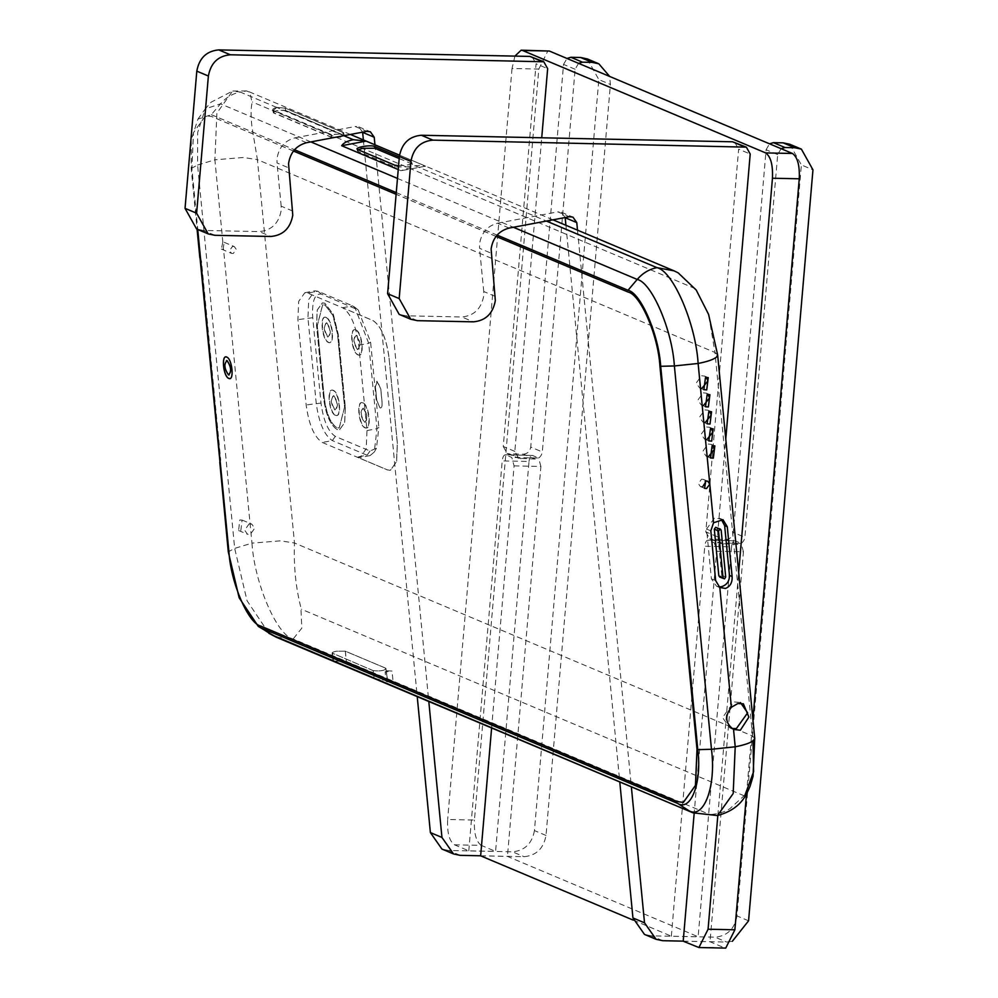 <?xml version="1.0" encoding="UTF-8"?>
<svg xmlns="http://www.w3.org/2000/svg" width="998" height="998" viewBox="0 0 998 998"><rect width="100%" height="100%" fill="white"/><g stroke="black" fill="none" stroke-linecap="round" stroke-linejoin="round"><path stroke-width="0.75" stroke-dasharray="4.99 3.74" d="M480.649 855.835L507.446 856.396L698.151 936.76L731.571 546.817L704.775 546.255C705.337 541.976 706.509 539.98 708.293 540.255L714.368 542.812L716.639 551.258L694.171 813.308M633.268 920.144L671.342 936.199L698.151 936.76M671.342 936.199L704.775 546.255M731.571 546.817C732.133 542.538 733.305 540.542 735.089 540.816L707.819 540.155L735.089 540.816L741.165 543.374L714.368 542.812M683.206 941.201L710.015 941.763L724.336 947.788L697.527 947.227M716.639 551.258L743.435 551.819L710.015 941.763M717.824 815.491L738.67 572.341M746.529 793.859L752.904 719.483M514.918 56.113L512.024 68.488L538.82 69.049L474.437 820.044L447.64 819.483C447.067 832.781 449.349 841.214 454.464 844.807L468.786 850.832L495.582 851.394L529.015 461.463L502.219 460.901C502.767 456.622 503.94 454.614 505.724 454.901L511.799 457.458L514.082 465.891L491.615 727.966M512.024 68.488L447.64 819.483M454.464 844.807L481.261 845.368L495.582 851.394M468.786 850.832L502.219 460.901M529.015 461.463C529.576 457.184 530.749 455.188 532.533 455.462L505.262 454.789L532.533 455.462L538.608 458.02L511.799 457.458M514.082 465.891L540.879 466.465L507.446 856.396M481.261 845.368C476.146 841.776 473.875 833.342 474.437 820.044M540.879 466.465L538.608 458.02M743.435 551.819L741.165 543.374M725.733 948.1L724.336 947.788M538.82 69.049L547.964 50.736M509.142 228.068L497.578 223.19C487.286 225.96 481.273 232.933 479.539 244.098L479.551 248.302L491.128 253.18M495.307 296.406L483.743 291.528L483.756 295.72C481.36 308.756 474.038 315.842 461.8 316.965L473.376 321.843M748.575 920.805L736.998 915.927L801.382 164.932L812.958 169.81M781.11 148.702L777.679 154.603L744.87 537.323C744.071 541.664 741.626 544.022 737.547 544.397L721.255 543.636L717.4 536.749L725.771 439.058M777.679 154.603L766.102 149.725L733.293 532.445L744.87 537.323M737.547 544.397L725.97 539.519L711.898 539.232L723.475 544.11M717.4 536.749L705.823 531.872L738.632 149.151L750.209 154.029M417.426 320.67L405.849 315.792L461.8 316.965M483.743 291.528L479.551 248.302M497.578 223.19L557.82 211.863L569.396 216.741M565.928 225.274L619.783 781.983M577.505 230.151L631.36 786.861M683.218 941.139L726.619 942.05L732.345 941.289M662.734 940.702L651.17 935.825L715.042 937.172L726.619 942.05M405.849 315.792L399.175 314.37M565.18 217.527L561.35 212.225L557.82 211.863M651.17 935.825L644.483 934.415M736.998 915.927C734.603 928.963 727.28 936.049 715.042 937.172M789.817 144.261L801.382 164.932M766.102 149.725L769.533 143.824M725.97 539.519C730.049 539.145 732.495 536.787 733.293 532.445M705.823 531.872L709.678 538.758L711.898 539.232M734.778 142.265L738.632 149.151M306.586 142.702L295.009 137.824C284.729 140.606 278.716 147.567 276.982 158.744L276.995 162.936L288.572 167.814M292.751 211.04L281.174 206.162L281.199 210.366C278.804 223.402 271.481 230.476 259.243 231.598L270.82 236.476M480.649 855.785L524.062 856.683C536.3 855.56 543.623 848.487 546.018 835.451L610.402 84.456L609.678 76.459M546.018 835.451L534.441 830.573L598.825 79.578L610.402 84.456M578.553 63.348L575.122 69.249L542.313 451.957C541.515 456.311 539.07 458.668 534.99 459.043L518.698 458.282L514.843 451.383L541.727 137.786M575.122 69.249L563.546 64.371L530.736 447.079L542.313 451.957M534.99 459.043L523.414 454.165L509.342 453.865L520.919 458.743M514.843 451.383L503.266 446.505L536.076 63.785L547.653 68.662M214.857 235.303L203.28 230.426L259.243 231.598M281.174 206.162L276.995 162.936M295.009 137.824L355.251 126.509L366.827 131.374M363.372 139.92L417.226 696.616M374.949 144.797L428.803 701.494M460.178 855.348L448.601 850.471L512.485 851.818L524.062 856.683M203.28 230.426L196.606 229.016M362.623 132.173L358.793 126.871L355.251 126.509M448.601 850.471L441.927 849.061M534.441 830.573C532.046 843.609 524.723 850.683 512.485 851.818M587.261 58.907L598.825 79.578M563.546 64.371L566.976 58.47M523.414 454.165C527.493 453.791 529.938 451.433 530.736 447.079M503.266 446.505L507.121 453.404L509.342 453.865M532.221 56.898L536.076 63.785M227.132 360.627C223.864 363.796 224.325 368.536 228.517 374.861L229.141 374.949M228.854 378.417C234.518 381.361 232.334 358.843 226.796 357.072L225.798 356.947M249.151 523.875L251.808 524.15L254.69 528.266L250.186 534.541L247.541 534.279L244.647 530.163L249.151 523.875M240.817 530.599L242.102 520.07L239.794 519.933L238.609 530.512L240.817 530.599M232.534 246.406L234.293 246.581L236.227 249.325L233.22 253.517L231.449 253.33L229.528 250.585L232.534 246.406M223.09 249.251L224.176 242.314L222.841 242.077L221.356 249.076L223.09 249.251M276.783 107.447L273.514 110.192L331.386 134.58L339.719 133.969L343.125 132.572L285.241 108.183L276.783 107.447L339.719 133.969M272.99 109.618L273.764 112.811L272.978 109.618M343.624 132.946L343.873 135.478L343.636 132.946M374.063 678.129C381.897 680.536 386.151 680.686 386.825 678.578L346.306 661.512L333.432 661.013L374.063 678.129L373.339 670.681L332.147 653.041L332.895 660.701L332.721 653.565C331.473 652.792 332.671 652.018 336.289 651.232L345.308 651.195L385.827 668.261L387.386 679.089L385.827 668.261C385.265 670.494 381.099 671.292 373.339 670.681M358.17 149.737L357.321 150.71L358.07 151.409L394.971 166.953L406.947 166.903C411.762 165.855 413.347 164.82 411.7 163.809L399.188 158.532M398.564 165.768L406.772 165.119C411.588 164.084 413.172 163.048 411.525 162.025L412.448 164.495L411.525 162.025L399.325 156.886M273.764 112.811C274.4 110.703 278.305 109.967 285.478 110.616L343.349 135.004L340.031 137.163L331.635 137.2L273.764 112.811M716.377 527.418L717.225 528.616L721.741 575.297L719.658 577.044M705.249 422.428L702.866 422.017L699.498 417.214L704.763 409.891L707.844 410.203L709.653 411.463M708.555 456.56L706.172 456.161L702.804 451.358L708.056 444.023L711.15 444.347L712.959 445.607M706.896 439.494L704.526 439.083L701.157 434.28L706.409 426.957L709.503 427.281L711.3 428.541M703.59 405.35L701.22 404.951L697.851 400.148L703.103 392.825L706.197 393.137L708.006 394.397M701.943 388.284L699.573 387.885L696.205 383.082L701.457 375.747L704.551 376.071L706.347 377.331M285.815 110.553L344.235 135.454L343.462 132.609L285.59 108.221L276.633 107.385C273.19 108.37 272.042 109.356 273.178 110.316L331.062 134.705L339.869 134.031C343.362 133.532 344.56 133.058 343.462 132.609L343.686 134.942C344.909 135.691 343.736 136.452 340.168 137.225L331.311 137.262L273.427 112.874L272.616 109.705L273.427 112.874C274.101 110.641 278.23 109.867 285.815 110.553L285.59 108.221M702.729 486.637L700.396 486.562L698.351 483.643L701.544 479.202L703.428 479.389L705.174 481.148M718.884 586.824L716.589 586.238L711.387 578.815L706.572 529.04L714.68 517.737L721.255 519.272M732.021 728.552L729.763 727.866L722.54 717.562L733.804 701.868L740.429 702.555L743.385 703.802M385.889 668.261L387.449 679.089L346.368 661.499L333.369 661L373.888 678.066C381.76 680.524 386.089 680.698 386.887 678.565L385.889 668.261C385.191 670.544 380.949 671.342 373.165 670.644L332.084 653.054L333.369 661L332.658 653.578C331.398 652.804 332.608 652.018 336.264 651.22L345.37 651.183L385.889 668.261M387.199 670.781L392.039 671.03L385.403 671.966L387.199 670.781M398.239 169.56L400.996 170.708L415.106 165.73C420.383 165.269 423.838 165.394 425.46 166.117L399.512 155.177M425.597 166.179L400.996 170.708L425.597 166.179M717.637 354.926L714.98 352.469L753.053 740.84M276.633 107.385L240.244 92.053L246.543 90.93L249.962 92.39L252.095 102.869C250.822 107.996 250.76 115.943 251.933 126.696L257.409 159.643L714.98 352.469L708.58 314.382M390.929 682.058C394.148 681.185 393.224 680.798 388.185 680.898C384.941 681.397 385.852 681.784 390.929 682.058L393.037 681.335L392.039 671.03M388.185 680.898L386.051 681.335L385.116 671.704M745.057 794.895L729.987 808.605C724.81 812.01 718.098 813.994 709.852 814.555L693.011 812.834M276.321 637.235L293.163 638.97L301.795 628.166L300.934 607.732C295.72 587.348 293.574 565.766 294.485 542.987L280.5 540.841L251.97 543.149L223.527 249.138M389.058 358.045L397.316 443.386L396.518 461.675L390.38 470.295L387.386 469.908L322.279 442.463C314.233 437.124 308.856 424.624 306.161 404.976L297.903 319.634L298.701 301.346L304.839 292.726L307.833 293.113L372.94 320.558C380.986 325.897 386.363 338.397 389.058 358.045L397.379 443.374L396.593 461.662L390.443 470.283L387.449 469.896L357.072 457.084L360.066 457.483L366.204 448.863L367.002 430.575L358.744 345.233C356.049 325.573 350.672 313.085 342.626 307.733L373.002 320.545C381.061 325.884 386.426 338.384 389.12 358.033M219.797 462.261L220.72 460.103L201.459 260.965L200.037 258.008M200.024 257.808L201.197 261.014L220.458 460.153L219.635 462.361M246.543 90.93L232.596 91.055L240.244 92.053C232.546 93.587 225.96 97.517 220.496 103.842L211.327 114.683L197.928 119.124L191.267 139.845L191.192 168.45L197.08 229.216M211.327 114.683L294.51 149.725M396.268 192.614L497.066 235.091M293.462 150.997L211.501 116.454L205.6 115.693L193.475 132.684L191.915 168.762L229.004 552.094C230.875 582.844 248.365 623.513 260.802 626.045L677.492 801.644L683.356 802.417M496.018 236.351L396.131 194.261M495.994 236.389L396.119 194.298M293.437 151.022L211.426 116.467L205.526 115.706L193.412 132.709L191.853 168.774L197.729 229.49M375.385 386.737L377.431 381.286L380.737 388.995L382.047 402.506C382.259 406.398 381.585 408.219 380.001 407.957L376.695 400.248L375.385 386.737L376.882 381.186L380.812 388.983L382.109 402.493C382.321 406.386 381.648 408.207 380.076 407.945L376.757 400.235L375.448 386.725M367.002 430.575L376.97 428.703L368.711 343.349L354.814 307.234L352.593 305.862L317.875 291.229L314.881 290.842L308.731 299.462L307.945 317.751L316.204 403.092C318.898 422.74 324.275 435.24 332.322 440.58L367.039 455.213L370.033 455.599L374.262 452.069L376.97 428.703L378.866 427.456L376.458 448.239L370.046 451.034L335.328 436.4C328.167 431.647 323.389 420.532 320.994 403.067L312.736 317.726C311.813 300.885 314.757 293.025 321.556 294.161L358.257 310.004L370.607 342.114L378.866 427.456M345.345 407.359L344.697 422.603L339.57 429.789L337.075 429.464C330.375 425.011 325.897 414.594 323.651 398.214L316.591 325.323L317.252 310.079L322.379 302.893L324.861 303.217L333.295 314.27L338.297 334.467L345.345 407.359L344.622 422.616L339.507 429.801L337.012 429.477C330.301 425.023 325.822 414.607 323.577 398.227L316.528 325.336L317.189 310.091L322.304 302.905L324.799 303.23L333.232 314.283L338.235 334.48L345.283 407.371M362.96 402.843C369.422 404.914 371.967 431.173 365.368 427.743C358.906 425.672 356.361 399.412 362.96 402.843L362.623 402.905C369.085 404.976 371.63 431.236 365.031 427.805C358.569 425.734 356.024 399.474 362.623 402.905M355.899 329.951C362.374 332.01 364.906 358.27 358.307 354.839C351.845 352.768 349.312 326.508 355.899 329.951L355.575 330.014C362.037 332.072 364.569 358.332 357.983 354.901C351.508 352.83 348.976 326.571 355.575 330.014M357.459 349.562C353.267 343.25 352.818 338.509 356.086 335.34C360.278 341.653 360.74 346.393 357.459 349.562L357.795 349.5C353.604 343.187 353.142 338.447 356.423 335.278C360.615 341.59 361.064 346.331 357.795 349.5M363.135 408.244C367.326 414.557 367.788 419.297 364.519 422.466C360.328 416.154 359.866 411.413 363.135 408.244L363.472 408.182C367.663 414.494 368.125 419.235 364.844 422.404C360.665 416.091 360.203 411.351 363.472 408.182M324.3 398.539L317.252 325.635L322.641 304.714L324.974 305.014L332.845 315.318L337.511 334.168L344.56 407.072L339.17 428.005L336.837 427.693C330.575 423.539 326.396 413.821 324.3 398.539L317.314 325.622L322.716 304.702L325.036 305.001L332.908 315.306L337.574 334.155L344.622 407.059L339.233 427.992L336.912 427.68C330.65 423.526 326.471 413.808 324.375 398.526M333.806 395.682C337.998 401.994 338.459 406.735 335.191 409.904C330.999 403.591 330.538 398.851 333.806 395.682L333.482 395.744C337.673 402.057 338.122 406.797 334.854 409.966C330.662 403.654 330.201 398.913 333.482 395.744M326.758 322.778C330.949 329.091 331.411 333.831 328.13 337C323.951 330.687 323.489 325.947 326.758 322.778L326.421 322.841C330.612 329.153 331.074 333.893 327.806 337.075C323.614 330.75 323.152 326.009 326.421 322.841M335.365 415.305C328.903 413.234 326.371 386.974 332.958 390.405C339.42 392.476 341.965 418.736 335.365 415.305L335.702 415.243C329.24 413.172 326.695 386.912 333.295 390.343C339.757 392.414 342.302 418.673 335.702 415.243M325.909 317.514C332.371 319.585 334.916 345.832 328.317 342.401C321.855 340.33 319.31 314.071 325.909 317.514L326.246 317.451C332.708 319.51 335.253 345.77 328.654 342.339C322.192 340.268 319.647 314.008 326.246 317.451M285.478 110.616L285.241 108.183M331.635 137.2L331.386 134.58M721.741 575.297L725.696 576.969M717.225 528.616L721.18 530.287M345.308 651.195L346.306 661.512M358.07 151.409L357.895 149.625M394.971 166.953L394.796 165.169M331.311 137.262L331.062 134.705M706.572 529.04L710.838 530.836M711.387 578.815L715.653 580.611M310.84 141.903L220.496 103.842L205.251 108.894L211.027 102.233L232.596 91.055L216.903 113.086L214.882 159.817L243.412 157.497L257.409 159.643L294.485 542.987L752.068 735.813L754.725 738.258M695.244 288.622L252.344 101.996M339.869 134.031L343.836 135.703M415.106 165.73L546.393 221.057M397.478 178.417L513.396 227.27M197.928 119.124L205.251 108.894L197.679 132.472L197.592 165.032L214.882 159.817L222.841 242.077M345.37 651.183L346.368 661.499M373.165 670.644L373.888 678.066M191.192 168.45L197.592 165.032L234.68 548.376L251.97 543.149C254.39 582.994 277.045 635.689 293.163 638.97L709.852 814.555L717.5 815.553M744.308 795.868L301.421 609.229M268.849 633.268L247.055 600.734L234.68 548.376L228.28 551.794M358.744 345.233L368.711 343.349L370.607 342.114M370.046 451.034L367.039 455.213L357.072 457.084M335.328 436.4L332.322 440.58L322.279 442.463M320.994 403.067L306.161 404.976M312.736 317.726L297.903 319.634M307.833 293.113L317.875 291.229L321.556 294.161M342.626 307.733L352.593 305.862L356.286 308.794M709.678 538.758L721.255 543.636M561.35 212.225L572.927 217.102M507.121 453.404L518.698 458.282M358.793 126.871L370.358 131.748M242.102 520.058L251.808 524.15M224.188 242.314L234.293 246.581M357.321 150.71L357.147 148.939M711.562 411.775L707.844 410.203M714.855 445.906L711.15 444.347M713.208 428.841L709.503 427.281M709.902 394.697L706.197 393.137M708.256 377.631L704.551 376.071M707.744 481.211L703.428 479.389M722.989 519.721L719.446 518.224M720.918 588.059L716.589 586.238M552.979 219.822L399.524 155.152M350.423 134.468L248.315 91.429M374.262 452.069L376.458 448.239M358.257 310.004L354.814 307.234M370.033 455.599L360.066 457.483M304.839 292.726L314.881 290.842M734.104 729.688L729.763 727.866M704.538 488.309L700.396 486.562M703.84 389.682L699.573 387.885M705.486 406.747L701.22 404.951M708.792 440.891L704.526 439.083M710.439 457.957L706.172 456.161M707.133 423.813L702.866 422.017M221.356 249.076L231.449 253.33M238.609 530.512L247.541 534.279"/><path stroke-width="1.5" d="M491.615 727.966L480.649 855.835L633.268 920.144M694.171 813.308L683.206 941.201L698.924 947.539L708.069 929.225L717.824 815.491M738.67 572.341L772.452 178.23C773.026 164.932 770.743 156.499 765.628 152.906L522.565 50.474L521.168 50.174L514.918 56.113M708.069 929.225L734.877 929.787L746.529 793.859M752.904 719.483L799.261 178.792L772.452 178.23M765.628 152.906L792.437 153.467L549.362 51.035L522.565 50.474M734.877 929.787L725.733 948.1L698.924 947.539M792.437 153.467C797.552 157.06 799.822 165.493 799.261 178.792M521.168 50.174L549.362 51.035M725.771 439.058L750.209 154.029L746.354 147.143L432.895 140.132C420.657 141.254 413.334 148.34 410.939 161.377L399.175 298.577L410.739 319.248L417.426 320.67L473.376 321.843C485.614 320.72 492.937 313.634 495.332 300.598L491.116 248.976C492.85 237.811 498.863 230.837 509.142 228.068L569.396 216.741L572.927 217.102L576.769 222.591L577.505 230.151M732.345 941.289L748.575 920.805L812.958 169.81L801.394 149.139L794.72 147.729L785.002 147.517L781.11 148.702M794.72 147.729L783.143 142.851L773.425 142.639L785.002 147.517M744.121 146.669L732.557 141.791L421.318 135.254L432.895 140.132M410.939 161.377L399.362 156.499L387.598 293.699L399.175 298.577M576.769 222.591L565.192 217.714L565.928 225.274M619.783 781.983L632.944 917.948L644.521 922.826L656.06 939.293L662.734 940.702L683.218 941.139M631.36 786.861L644.521 922.826M399.362 156.499C401.757 143.463 409.08 136.377 421.318 135.254M410.739 319.248L399.175 314.37L387.598 293.699M656.06 939.293L644.483 934.415L632.944 917.948M783.143 142.851L789.817 144.261L801.394 149.139M769.533 143.824L773.425 142.639M732.557 141.791L746.354 147.143M541.727 137.786L547.653 68.662L543.798 61.776L230.338 54.778C218.1 55.9 210.778 62.986 208.382 76.023L196.618 213.223L208.183 233.894L214.857 235.303L270.82 236.476C283.058 235.353 290.381 228.28 292.776 215.244L288.547 163.622C290.293 152.445 296.294 145.483 306.586 142.702L366.827 131.374L370.358 131.748L374.213 137.237L374.949 144.797M609.678 76.459L598.825 63.785L592.151 62.363L582.445 62.163L578.553 63.348M592.151 62.363L580.574 57.485L570.868 57.285L582.445 62.163M541.565 61.302L529.988 56.424L218.762 49.9L230.338 54.778M208.382 76.023L196.806 71.145L185.042 208.345L196.618 213.223M374.213 137.237L362.636 132.36L363.372 139.92M417.226 696.616L430.388 832.582L441.952 837.459L453.504 853.939L460.178 855.348L480.649 855.785M428.803 701.494L441.952 837.459M196.806 71.145C199.201 58.109 206.524 51.023 218.762 49.9M208.183 233.894L196.606 229.016L185.042 208.345M453.504 853.939L441.927 849.061L430.388 832.582M580.574 57.485L587.261 58.907L598.825 63.785M566.976 58.47L570.868 57.285M529.988 56.424L543.798 61.776M229.141 374.949L228.442 374.874C231.723 371.705 231.262 366.965 227.07 360.64L226.409 360.552M228.517 374.861C231.786 371.693 231.324 366.94 227.132 360.627L226.471 360.54M226.796 357.072C221.144 354.128 223.315 376.645 228.854 378.417L229.827 378.554M718.51 530.936L723.026 577.617L724.536 578.852L725.696 576.969L721.18 530.287L720.419 529.115L718.51 530.936L714.306 529.165L715.616 527.331L720.419 529.115M719.658 577.044L724.536 578.852M399.188 158.532L374.799 148.253L362.823 148.303L358.17 149.737M720.431 577.118L718.822 575.846L714.306 529.165M709.653 411.463L711.212 415.018L705.249 422.428M712.959 445.607L714.518 449.15L708.555 456.56M711.3 428.541L712.871 432.084L706.896 439.494M708.006 394.397L709.566 397.94L703.59 405.35M706.347 377.331L707.919 380.874L701.943 388.284M399.325 156.886L374.637 146.481C370.433 144.423 352.781 147.741 357.895 149.625L394.796 165.169L398.564 165.768M357.147 148.939L357.895 149.625M705.174 481.148L705.461 482.308L702.729 486.637M721.255 519.272L724.648 525.634L729.463 575.422C729.451 581.323 726.744 585.09 721.354 586.724L718.884 586.824M740.429 702.555L747.639 712.846L736.387 728.54L732.021 728.552M732.12 576.545L727.293 526.757L722.989 519.721L713.545 522.765L710.838 530.836L715.653 580.611L719.808 587.485L725.459 588.446C730.224 586.525 732.445 582.545 732.12 576.545L729.463 575.422M710.015 424.05L711.562 411.775L708.817 411.6L707.133 423.813L710.015 424.05M713.32 458.182L714.855 445.906L712.123 445.744L710.439 457.957L713.32 458.182M711.674 441.116L713.208 428.841L710.464 428.666L708.792 440.891L711.674 441.116M708.368 406.972L709.902 394.697L707.17 394.534L705.486 406.747L708.368 406.972M706.721 389.906L708.256 377.631L705.511 377.469L703.84 389.682L706.721 389.906M399.512 155.177L366.141 141.117L353.317 139.695C347.504 140.83 343.624 142.839 341.665 145.72L398.239 169.56M696.217 290.031L678.153 272.841L674.049 270.845L656.946 267.651C673.051 270.932 695.706 323.614 698.126 363.459C707.657 361.6 713.832 359.43 716.651 356.922L717.637 354.926L708.58 314.382L696.217 290.031M513.396 227.27L637.198 279.44C651.744 282.397 672.203 329.976 674.386 365.954L698.126 363.459L709.803 484.142L707.744 481.223L705.798 480.999L704.538 488.309L706.534 488.558L709.803 484.142L713.545 522.765M753.053 740.84L753.59 771.728L745.057 794.895M497.066 235.091L628.016 290.268C640.803 292.876 658.78 334.692 660.701 366.303L674.386 365.954L711.474 749.286C716.352 786.399 703.752 820.044 688.57 810.488L677.667 803.415L260.965 627.829L271.88 634.89L693.011 812.834L717.5 815.553C740.404 809.203 745.731 796.254 750.109 786.175L753.041 776.369L754.725 738.258L753.74 740.266C750.92 742.761 744.745 744.945 735.214 746.791L733.542 729.438L740.366 730.224L748.874 717.113L743.385 703.802L737.784 703.553L731.397 707.258C724.56 715.915 725.272 723.313 733.542 729.438L734.104 729.688M200.024 257.808L220.009 462.336M197.08 229.216L199.85 257.883L200.635 258.869M260.965 627.829L258.307 626.395L239.158 597.814L228.28 551.794L219.797 462.261M677.667 803.415C691.015 811.823 702.081 782.257 697.789 749.648L660.701 366.303M294.51 149.725L396.268 192.614M197.729 229.49L228.941 552.106C230.812 582.857 248.302 623.525 260.728 626.058L677.43 801.656L683.393 802.404L695.506 785.401L697.066 749.336L659.977 366.004C658.106 335.253 640.629 294.585 628.191 292.052L496.018 236.351M396.131 194.261L293.462 150.997M683.331 802.417L695.444 785.426L697.003 749.348L659.915 366.017C658.044 335.266 640.554 294.597 628.129 292.065L495.994 236.389M396.119 194.298L293.437 151.022M226.733 357.084C221.069 354.14 223.253 376.658 228.792 378.429C234.443 381.373 232.272 358.856 226.733 357.084L225.735 356.96M228.792 378.429L229.79 378.554M227.07 360.64C223.802 363.808 224.263 368.549 228.442 374.874M718.822 575.846L723.026 577.617M374.799 148.253L374.637 146.481M724.648 525.634L727.293 526.757M366.141 141.117L341.665 145.72M628.016 290.268L637.198 279.44C642.65 273.115 649.236 269.186 656.946 267.651L546.393 221.057M719.808 587.485L731.397 707.258M343.836 135.703L353.317 139.695M310.84 141.903L397.478 178.417M268.849 633.268L276.321 637.235L258.307 626.395M717.5 815.553L733.193 793.522L735.214 746.791L711.474 749.286L697.789 749.648M754.725 738.258L717.637 354.926M674.049 270.845L552.979 219.822M399.524 155.152L350.423 134.468M693.011 812.834L276.321 637.235"/></g></svg>
